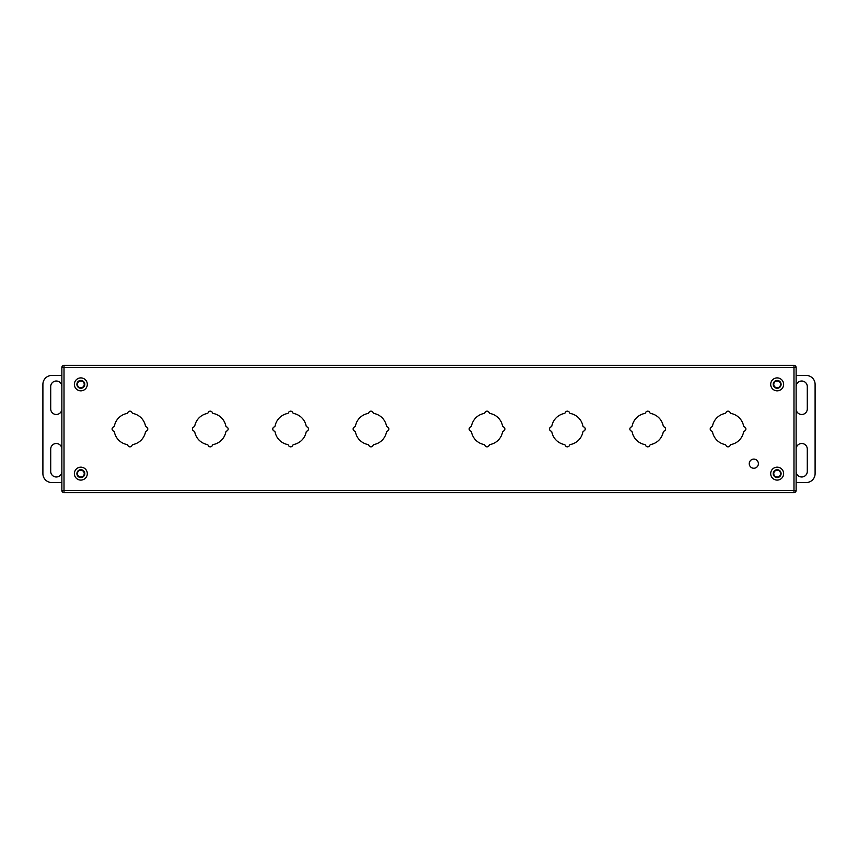 <?xml version="1.0" encoding="UTF-8"?>
<svg xmlns="http://www.w3.org/2000/svg" width="858" height="858" viewBox="0 0 858 858"><rect width="100%" height="100%" fill="white"/><g stroke="black" fill="none" stroke-linecap="round" stroke-linejoin="round"><path stroke-width="1.29" d="M84.041 471.353L83.119 470.441M83.119 387.559L84.041 386.647M773.959 386.647L774.881 387.559M774.881 470.441L773.959 471.353M61.862 409.105A5.577 5.577 0 0 1 56.188 414.489A5.577 5.577 0 0 1 50.708 408.912L50.708 386.593A5.577 5.577 0 0 1 56.188 381.016A5.577 5.577 0 0 1 61.862 386.4M61.862 471.6A5.577 5.577 0 0 1 56.188 476.984A5.577 5.577 0 0 1 50.708 471.407L50.708 449.088A5.577 5.577 0 0 1 56.188 443.511A5.577 5.577 0 0 1 61.862 448.884M61.862 375.439L51.823 375.439A8.923 8.923 0 0 0 42.9 384.363L42.9 473.637A8.923 8.923 0 0 0 51.823 482.561L61.862 482.561M796.127 386.593A5.577 5.577 0 0 1 801.704 381.016A5.577 5.577 0 0 1 807.292 386.593L807.292 408.912A5.577 5.577 0 0 1 801.704 414.489A5.577 5.577 0 0 1 796.127 408.912M796.127 449.088A5.577 5.577 0 0 1 801.704 443.5A5.577 5.577 0 0 1 807.292 449.088L807.292 471.407A5.577 5.577 0 0 1 801.704 476.984A5.577 5.577 0 0 1 796.127 471.407M796.127 482.561L806.177 482.561A8.923 8.923 0 0 0 815.1 473.637L815.1 384.363A8.923 8.923 0 0 0 806.177 375.439L796.127 375.439M744.454 431.091A1.426 1.426 0 0 0 743.564 432.142A15.819 15.819 0 0 1 731.198 444.508A1.426 1.426 0 0 0 730.147 445.399A2.231 2.231 0 0 1 725.975 445.399A1.426 1.426 0 0 0 724.924 444.508A15.819 15.819 0 0 1 712.558 432.142A1.426 1.426 0 0 0 711.657 431.091A2.231 2.231 0 0 1 711.657 426.909A1.426 1.426 0 0 0 712.558 425.858A15.819 15.819 0 0 1 724.924 413.492A1.426 1.426 0 0 0 725.975 412.601A2.231 2.231 0 0 1 730.147 412.601A1.426 1.426 0 0 0 731.198 413.492A15.819 15.819 0 0 1 743.564 425.858A1.426 1.426 0 0 0 744.454 426.909A2.231 2.231 0 0 1 744.454 431.091M664.113 431.091A1.426 1.426 0 0 0 663.223 432.142A15.819 15.819 0 0 1 650.857 444.508A1.426 1.426 0 0 0 649.796 445.399A2.231 2.231 0 0 1 645.624 445.399A1.426 1.426 0 0 0 644.572 444.508A15.819 15.819 0 0 1 632.207 432.142A1.426 1.426 0 0 0 631.316 431.091A2.231 2.231 0 0 1 631.316 426.909A1.426 1.426 0 0 0 632.207 425.858A15.819 15.819 0 0 1 644.572 413.492A1.426 1.426 0 0 0 645.624 412.601A2.231 2.231 0 0 1 649.796 412.601A1.426 1.426 0 0 0 650.857 413.492A15.819 15.819 0 0 1 663.223 425.858A1.426 1.426 0 0 0 664.113 426.909A2.231 2.231 0 0 1 664.113 431.091M582.872 432.142A15.819 15.819 0 0 1 570.506 444.508A1.426 1.426 0 0 0 569.455 445.399A2.231 2.231 0 0 1 565.283 445.399A1.426 1.426 0 0 0 564.232 444.508A15.819 15.819 0 0 1 551.866 432.142A1.426 1.426 0 0 0 550.975 431.091A2.231 2.231 0 0 1 550.975 426.909A1.426 1.426 0 0 0 551.866 425.858A15.819 15.819 0 0 1 564.232 413.492A1.426 1.426 0 0 0 565.283 412.601A2.231 2.231 0 0 1 569.455 412.601A1.426 1.426 0 0 0 570.506 413.492A15.819 15.819 0 0 1 582.872 425.858A1.426 1.426 0 0 0 583.762 426.909A2.231 2.231 0 0 1 583.762 431.091A1.426 1.426 0 0 0 582.872 432.142M502.531 432.142A15.819 15.819 0 0 1 490.165 444.508A1.426 1.426 0 0 0 489.114 445.399A2.231 2.231 0 0 1 484.942 445.399A1.426 1.426 0 0 0 483.891 444.508A15.819 15.819 0 0 1 471.525 432.142A1.426 1.426 0 0 0 470.624 431.091A2.231 2.231 0 0 1 470.624 426.909A1.426 1.426 0 0 0 471.525 425.858A15.819 15.819 0 0 1 483.891 413.492A1.426 1.426 0 0 0 484.942 412.601A2.231 2.231 0 0 1 489.114 412.601A1.426 1.426 0 0 0 490.165 413.492A15.819 15.819 0 0 1 502.531 425.858A1.426 1.426 0 0 0 503.421 426.909A2.231 2.231 0 0 1 503.421 431.091A1.426 1.426 0 0 0 502.531 432.142M387.366 431.091A1.426 1.426 0 0 0 386.475 432.142A15.819 15.819 0 0 1 374.109 444.508A1.426 1.426 0 0 0 373.058 445.399A2.231 2.231 0 0 1 368.886 445.399A1.426 1.426 0 0 0 367.835 444.508A15.819 15.819 0 0 1 355.469 432.142A1.426 1.426 0 0 0 354.579 431.091A2.231 2.231 0 0 1 354.579 426.909A1.426 1.426 0 0 0 355.469 425.858A15.819 15.819 0 0 1 367.835 413.492A1.426 1.426 0 0 0 368.886 412.601A2.231 2.231 0 0 1 373.058 412.601A1.426 1.426 0 0 0 374.109 413.492A15.819 15.819 0 0 1 386.475 425.858A1.426 1.426 0 0 0 387.366 426.909A2.231 2.231 0 0 1 387.366 431.091M146.332 431.091A1.426 1.426 0 0 0 145.442 432.142A15.819 15.819 0 0 1 133.076 444.508A1.426 1.426 0 0 0 132.025 445.399A2.231 2.231 0 0 1 127.853 445.399A1.426 1.426 0 0 0 126.802 444.508A15.819 15.819 0 0 1 114.436 432.142A1.426 1.426 0 0 0 113.546 431.091A2.231 2.231 0 0 1 113.546 426.909A1.426 1.426 0 0 0 114.436 425.858A15.819 15.819 0 0 1 126.802 413.492A1.426 1.426 0 0 0 127.853 412.601A2.231 2.231 0 0 1 132.025 412.601A1.426 1.426 0 0 0 133.076 413.492A15.819 15.819 0 0 1 145.442 425.858A1.426 1.426 0 0 0 146.332 426.909A2.231 2.231 0 0 1 146.332 431.091M226.684 431.091A1.426 1.426 0 0 0 225.783 432.142A15.819 15.819 0 0 1 213.417 444.508A1.426 1.426 0 0 0 212.366 445.399A2.231 2.231 0 0 1 208.194 445.399A1.426 1.426 0 0 0 207.143 444.508A15.819 15.819 0 0 1 194.777 432.142A1.426 1.426 0 0 0 193.887 431.091A2.231 2.231 0 0 1 193.887 426.909A1.426 1.426 0 0 0 194.777 425.858A15.819 15.819 0 0 1 207.143 413.492A1.426 1.426 0 0 0 208.194 412.601A2.231 2.231 0 0 1 212.366 412.601A1.426 1.426 0 0 0 213.417 413.492A15.819 15.819 0 0 1 225.783 425.858A1.426 1.426 0 0 0 226.684 426.909A2.231 2.231 0 0 1 226.684 431.091M307.025 431.091A1.426 1.426 0 0 0 306.134 432.142A15.819 15.819 0 0 1 293.768 444.508A1.426 1.426 0 0 0 292.717 445.399A2.231 2.231 0 0 1 288.545 445.399A1.426 1.426 0 0 0 287.484 444.508A15.819 15.819 0 0 1 275.118 432.142A1.426 1.426 0 0 0 274.228 431.091A2.231 2.231 0 0 1 274.228 426.909A1.426 1.426 0 0 0 275.118 425.858A15.819 15.819 0 0 1 287.484 413.492A1.426 1.426 0 0 0 288.545 412.601A2.231 2.231 0 0 1 292.717 412.601A1.426 1.426 0 0 0 293.768 413.492A15.819 15.819 0 0 1 306.134 425.858A1.426 1.426 0 0 0 307.025 426.909A2.231 2.231 0 0 1 307.025 431.091M796.127 367.535L796.127 490.465L793.982 490.465L793.982 367.535L64.007 367.535L64.007 490.465L793.982 490.465L793.982 492.61L64.007 492.61A2.145 2.145 0 0 1 61.862 490.465L61.862 367.535A2.145 2.145 0 0 1 64.007 365.39L793.982 365.39L793.982 367.535L796.127 367.535A2.145 2.145 0 0 0 793.982 365.39A2.145 2.145 0 0 1 796.127 367.535M793.982 492.61A2.145 2.145 0 0 0 796.127 490.465A2.145 2.145 0 0 1 793.982 492.61M80.845 387.752A3.389 3.389 0 0 0 84.234 384.363A3.389 3.389 0 0 0 80.845 380.973A3.389 3.389 0 0 0 77.445 384.363A3.389 3.389 0 0 0 80.845 387.752M74.378 384.363A6.467 6.467 0 0 0 80.845 390.83A6.467 6.467 0 0 0 87.302 384.363A6.467 6.467 0 0 0 80.845 377.895A6.467 6.467 0 0 0 74.378 384.363M84.77 384.363A3.925 3.925 0 0 0 80.845 380.437A3.925 3.925 0 0 0 76.909 384.363A3.925 3.925 0 0 0 80.845 388.288A3.925 3.925 0 0 0 84.77 384.363M80.845 477.027A3.389 3.389 0 0 0 84.234 473.637A3.389 3.389 0 0 0 80.845 470.238A3.389 3.389 0 0 0 77.445 473.637A3.389 3.389 0 0 0 80.845 477.027M74.378 473.637A6.467 6.467 0 0 0 80.845 480.094A6.467 6.467 0 0 0 87.302 473.637A6.467 6.467 0 0 0 80.845 467.17A6.467 6.467 0 0 0 74.378 473.637M84.77 473.637A3.925 3.925 0 0 0 80.845 469.701A3.925 3.925 0 0 0 76.909 473.637A3.925 3.925 0 0 0 80.845 477.563A3.925 3.925 0 0 0 84.77 473.637M777.155 387.752A3.389 3.389 0 0 0 780.555 384.363A3.389 3.389 0 0 0 777.155 380.973A3.389 3.389 0 0 0 773.766 384.363A3.389 3.389 0 0 0 777.155 387.752M770.699 384.363A6.467 6.467 0 0 0 777.155 390.83A6.467 6.467 0 0 0 783.622 384.363A6.467 6.467 0 0 0 777.155 377.895A6.467 6.467 0 0 0 770.699 384.363M781.091 384.363A3.925 3.925 0 0 0 777.155 380.437A3.925 3.925 0 0 0 773.23 384.363A3.925 3.925 0 0 0 777.155 388.288A3.925 3.925 0 0 0 781.091 384.363M758.386 463.685A4.569 4.569 0 0 1 753.817 468.254A4.569 4.569 0 0 1 749.249 463.685A4.569 4.569 0 0 1 753.817 459.105A4.569 4.569 0 0 1 758.386 463.685M777.155 477.027A3.389 3.389 0 0 0 780.555 473.637A3.389 3.389 0 0 0 777.155 470.238A3.389 3.389 0 0 0 773.766 473.637A3.389 3.389 0 0 0 777.155 477.027M770.699 473.637A6.467 6.467 0 0 0 777.155 480.094A6.467 6.467 0 0 0 783.622 473.637A6.467 6.467 0 0 0 777.155 467.17A6.467 6.467 0 0 0 770.699 473.637M781.091 473.637A3.925 3.925 0 0 0 777.155 469.701A3.925 3.925 0 0 0 773.23 473.637A3.925 3.925 0 0 0 777.155 477.563A3.925 3.925 0 0 0 781.091 473.637M64.007 365.39A2.145 2.145 0 0 0 61.862 367.535L64.007 367.535L64.007 365.39M61.862 490.465A2.145 2.145 0 0 0 64.007 492.61L64.007 490.465L61.862 490.465"/></g></svg>
